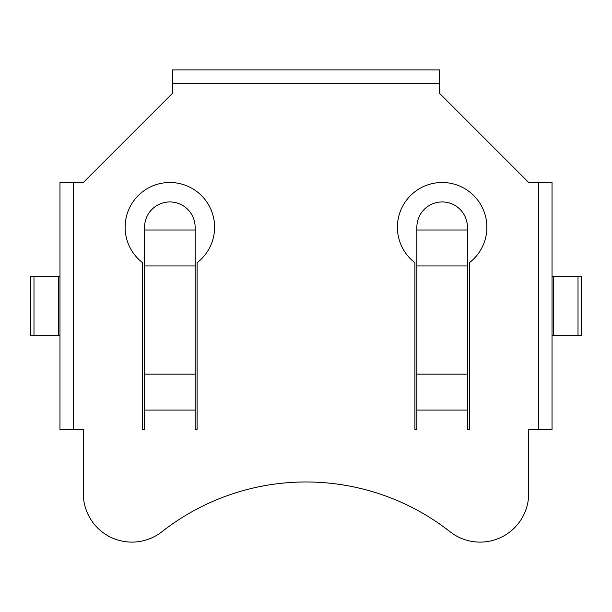 <?xml version="1.0" encoding="UTF-8"?>
<svg xmlns="http://www.w3.org/2000/svg" width="612" height="612" viewBox="0 0 612 612"><rect width="100%" height="100%" fill="white"/><g stroke="black" fill="none" stroke-linecap="round" stroke-linejoin="round"><path stroke-width="0.92" d="M83.309 493.486A48.623 48.623 0 0 0 161.943 531.744A233.386 233.386 0 0 1 450.057 531.744A48.623 48.623 0 0 0 528.692 493.486L528.692 429.502L538.415 429.502L538.415 182.498L528.692 182.498L439.424 93.223L439.424 83.5L172.576 83.5L172.576 93.223L83.309 182.498L73.585 182.498L73.585 429.502L83.309 429.502L83.309 493.486M59.968 335.56L30.6 335.56L30.6 276.44L59.968 276.44M467.43 429.502L469.373 429.502L469.373 262.724A44.73 44.73 0 0 0 475.126 197.01A44.73 44.73 0 0 0 409.16 197.01A44.73 44.73 0 0 0 414.913 262.724L414.913 429.502L416.864 429.502L416.864 227.228A25.283 25.283 0 0 1 442.147 201.945A25.283 25.283 0 0 1 467.43 227.228L467.43 429.502M195.136 429.502L197.087 429.502L197.087 262.724A44.73 44.73 0 0 0 202.84 197.01A44.73 44.73 0 0 0 136.874 197.01A44.73 44.73 0 0 0 142.627 262.724L142.627 429.502L144.57 429.502L144.57 227.228A25.283 25.283 0 0 1 169.853 201.945A25.283 25.283 0 0 1 195.136 227.228L195.136 429.502M578.011 276.44L581.4 276.44L581.4 335.56L578.011 335.56L578.011 276.44L552.032 276.44M552.032 335.56L578.011 335.56M73.585 429.502L59.968 429.502L59.968 182.498L73.585 182.498M538.415 182.498L552.032 182.498L552.032 429.502L538.415 429.502M172.576 83.5L172.576 69.89L439.424 69.89L439.424 83.5M58.362 335.56L58.362 276.44M33.989 335.56L33.989 276.44M553.638 335.56L553.638 276.44M416.864 410.055L467.43 410.055M144.57 410.055L195.136 410.055M144.57 230.005L195.136 230.005M144.57 265.929L195.136 265.929M144.57 374.131L195.136 374.131M416.864 230.005L467.43 230.005M416.864 265.929L467.43 265.929M416.864 374.131L467.43 374.131"/></g></svg>
